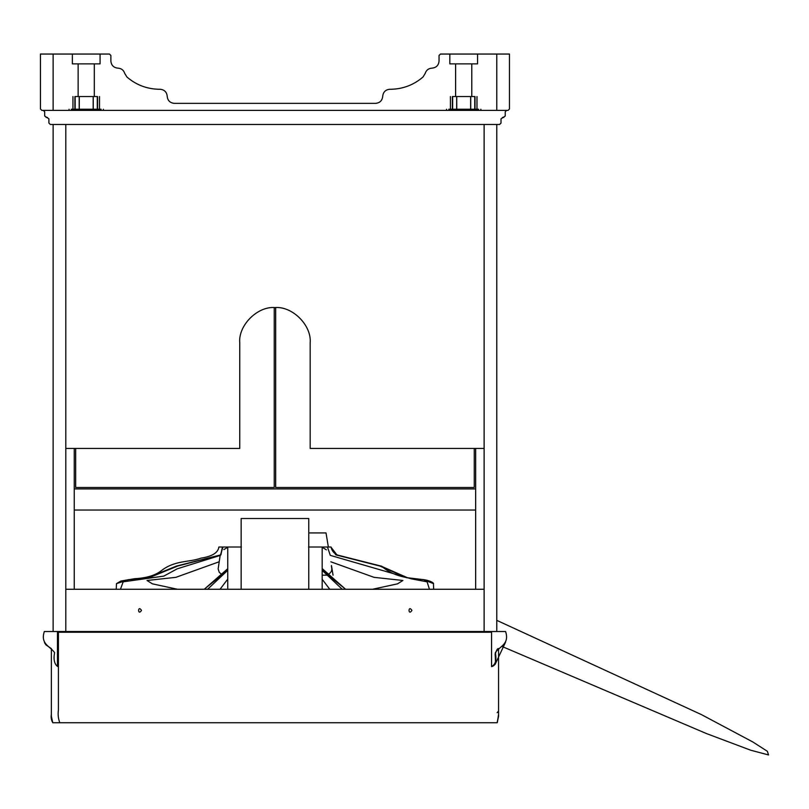 <?xml version="1.0" encoding="UTF-8"?>
<svg xmlns="http://www.w3.org/2000/svg" width="809" height="809" viewBox="0 0 809 809"><rect width="100%" height="100%" fill="white"/><g stroke="black" fill="none" stroke-linecap="round" stroke-linejoin="round"><path stroke-width="1.21" d="M74.256 510.044L475.662 510.044L74.256 510.044M475.662 488.919L74.256 488.919M474.256 448.419L474.256 487.503L275.667 487.503L275.667 307.582M75.662 448.419L75.662 487.503L274.251 487.503L274.251 307.582M475.662 448.419L475.662 589.265M74.256 448.419L74.256 589.265M65.802 448.419L239.747 448.419L239.747 342.794C238.17 325.37 257.535 306.004 274.959 307.582C292.383 306.004 311.748 325.37 310.171 342.794L310.171 448.419L484.116 448.419M310.171 342.794C311.748 325.37 292.383 306.004 274.959 307.582C257.535 306.004 238.17 325.37 239.747 342.794M477.553 54.051L449.834 54.051L449.834 63.871L477.553 63.871L477.553 54.051L496.787 54.051L496.787 110.388L508.062 110.388L509.468 108.982L509.468 54.051L496.787 54.051M117.912 68.138C121.38 68.371 123.656 70.14 124.738 73.447C123.656 70.14 121.38 68.371 117.912 68.138C113.665 67.693 111.318 65.347 110.873 61.1L110.873 55.467L109.468 54.051L53.131 54.051L53.131 110.388L41.856 110.388L40.45 108.982L40.45 54.051L53.131 54.051M72.365 54.051L72.365 63.871L100.083 63.871L100.083 54.051L100.083 63.871M471.778 63.871L471.778 96.534L455.609 96.534L455.609 63.871M475.014 109.235L475.014 96.534C477.603 96.534 477.603 96.534 475.014 96.534L470.636 96.534L470.636 109.235M456.741 109.235L456.741 96.534L452.373 96.534C449.784 96.534 449.784 96.534 452.373 96.534L452.373 109.235M478.594 109.235L448.793 109.235M94.309 63.871L94.309 96.534L74.903 96.534C72.314 96.534 72.314 96.534 74.903 96.534L74.903 109.235M79.191 109.235L79.191 96.534L78.139 96.534L78.139 63.871M97.545 109.235L97.545 96.534C100.134 96.534 100.134 96.534 97.545 96.534L93.177 96.534L93.177 109.235M79.282 109.235L79.282 96.534L79.231 109.235M101.125 109.235L71.323 109.235M43.271 110.388L44.677 111.804L44.677 116.031L48.904 118.842L48.904 123.069L50.31 124.475L499.608 124.475L501.014 123.069L501.014 118.842L505.241 116.031L505.241 111.804L506.646 110.388L43.271 110.388M502.429 117.436L503.835 117.436M47.488 117.436L46.083 117.436M160.172 89.263C164.419 89.718 166.765 92.064 167.21 96.311C166.765 92.064 164.419 89.718 160.172 89.263L158.756 89.263C146.692 88.95 136.074 84.864 126.912 76.997L124.738 73.447M382.708 96.311C383.153 92.064 385.499 89.718 389.746 89.263C385.499 89.718 383.153 92.064 382.708 96.311C382.263 100.559 379.906 102.905 375.659 103.35L174.259 103.35C170.011 102.905 167.655 100.559 167.21 96.311M109.468 54.051L110.873 55.467M389.746 89.263L391.162 89.263C403.226 88.95 413.844 84.864 423.006 76.997L425.18 73.447C426.262 70.14 428.537 68.371 432.006 68.138C436.253 67.693 438.599 65.347 439.044 61.1L439.044 55.467L440.45 54.051L449.834 54.051M432.006 68.138C428.537 68.371 426.262 70.14 425.18 73.447M440.45 54.051L439.044 55.467M484.116 631.526L484.116 589.265L65.802 589.265L65.802 631.526L53.131 631.526L53.131 124.475L65.802 124.475L65.802 631.526L496.787 631.526L496.787 124.475L484.116 124.475L484.116 631.526M141.504 610.401C137.682 616.357 137.682 604.434 141.504 610.401M411.933 610.401C408.1 616.357 408.1 604.434 411.933 610.401M498.556 694.405L498.556 691.877M505.595 642.083L495.25 664.118L491.569 666.616C495.502 665.756 496.675 661.873 495.098 654.987C496.311 650.355 497.464 648.231 498.556 648.606L498.556 714.317L497.383 722.457M58.41 666.626L57.469 666.404C54.304 663.855 53.343 659.264 54.597 652.651C50.279 646.27 40.147 644.197 44.323 631.526L505.595 631.526C509.771 644.197 499.638 646.27 495.32 652.651C496.837 659.831 495.583 664.482 491.569 666.616L495.169 664.3M496.918 649.94L495.148 653.692L495.523 662.996M495.512 663.056L495.32 663.916M498.556 700.159L498.556 699.33M497.141 712.668L498.556 711.131L498.556 709.675M498.556 702.364L498.556 700.958M498.556 715.267L498.556 715.965M498.556 714.317L498.556 711.394M51.361 708.967L51.361 709.675M58.41 632.223L491.569 632.223L58.41 632.223L58.41 710.069C57.773 714.428 58.248 718.655 59.815 722.74L52.777 722.74C51.28 720.091 50.815 717.27 51.361 714.296L51.361 648.606L51.351 716.177L52.757 722.74M497.141 722.74L498.556 716.501L498.556 648.606L498.556 715.267L497.141 722.74L59.815 722.74M57.469 666.404L57.469 632.223M44.485 642.629L45.931 644.854L51.351 648.626M326.917 575.189C334.289 571.346 331.073 567.433 331.447 565.542L333.055 575.189M326.401 549.837L322.174 547.268M326.492 575.189L322.174 575.189L326.492 575.189M220.149 555.459L218.147 568.939L219.259 572.327L221.959 574.663M227.744 547.278L223.86 549.574M308.765 532.929L326.017 532.929L328.363 547.015M308.765 589.265L308.765 518.518L241.153 518.518L308.765 518.518M227.744 589.265L227.744 547.015L222.94 547.015L241.385 547.015M222.455 547.015L220.726 554.883L176.554 566.037L147.946 577.737L128.206 579.689L116.476 583.633L128.651 579.689L149.058 577.737L177.707 566.037L220.887 554.883L222.576 547.015L218.865 547.015L222.94 547.015L220.361 555.368L177.252 568.808L163.782 576.119L123.17 581.833L120.45 589.265L123.17 581.833L163.782 576.119L177.252 568.808L220.361 555.368L222.94 547.015M322.174 570.355L342.207 589.265M308.532 547.015L330.881 547.015L335.836 554.883L379.846 566.037L406.725 577.737L423.542 579.689L433.442 583.633L433.654 589.265L433.442 583.633L423.845 579.689L407.483 577.737L380.887 566.037L336.878 554.883L330.881 547.015M327.463 547.015L330.305 555.368L411.387 578.85L427.091 581.833L429.448 589.265L427.091 581.833L411.387 578.85L330.305 555.368L327.463 547.015L322.174 547.015L322.174 589.265M227.744 570.315L207.6 589.265M227.744 579.133L220.038 589.265M322.174 579.274L329.769 589.265L322.174 579.274M116.476 583.633L116.233 589.265L116.476 583.633L120.854 581.034L134.749 578.688C145.964 578.111 154.65 575.593 160.799 571.124C174.572 560.01 188.881 562.558 201.006 558.139C212.201 556.4 218.157 552.699 218.865 547.015M474.752 109.235L474.752 96.534M470.686 109.235L470.686 96.534M456.701 109.235L456.701 96.534L456.66 109.235M452.636 109.235L452.636 96.534M97.282 109.235L97.282 96.534M93.217 109.235L93.217 96.534L93.257 109.235M75.166 109.235L75.166 96.534M491.569 632.223L491.569 666.616M219.087 561.8L175.866 577.343L147.016 580.478L152.395 583.845L177.474 589.265M227.744 568.707L204.232 589.265M345.645 589.265L330.618 577.221L322.174 568.575L345.574 589.265M330.83 561.8L374.051 577.343L402.902 580.478L397.522 583.845L372.443 589.265M476.976 96.534L476.976 109.235M470.727 96.534L470.727 109.235M450.411 96.534L450.411 109.235M446.517 110.388L446.517 109.235M480.87 110.388L480.87 109.235M99.507 96.534L99.507 109.235M72.941 96.534L72.941 109.235M69.048 110.388L69.048 109.235M103.4 110.388L103.4 109.235M241.153 589.265L241.153 518.518M227.744 568.687L217.045 578.9L204.161 589.265M501.974 646.442L706.53 733.601L750.681 750.206L768.55 754.949L767.347 751.288L752.855 741.984L701.373 714.58L496.787 620.361M433.533 583.795C434.069 583.38 431.248 580.67 422.864 579.527C408.788 578.425 393.376 576.706 381.767 566.229L340.316 555.975C335.098 554.65 332.014 551.657 331.053 547.015"/></g></svg>
